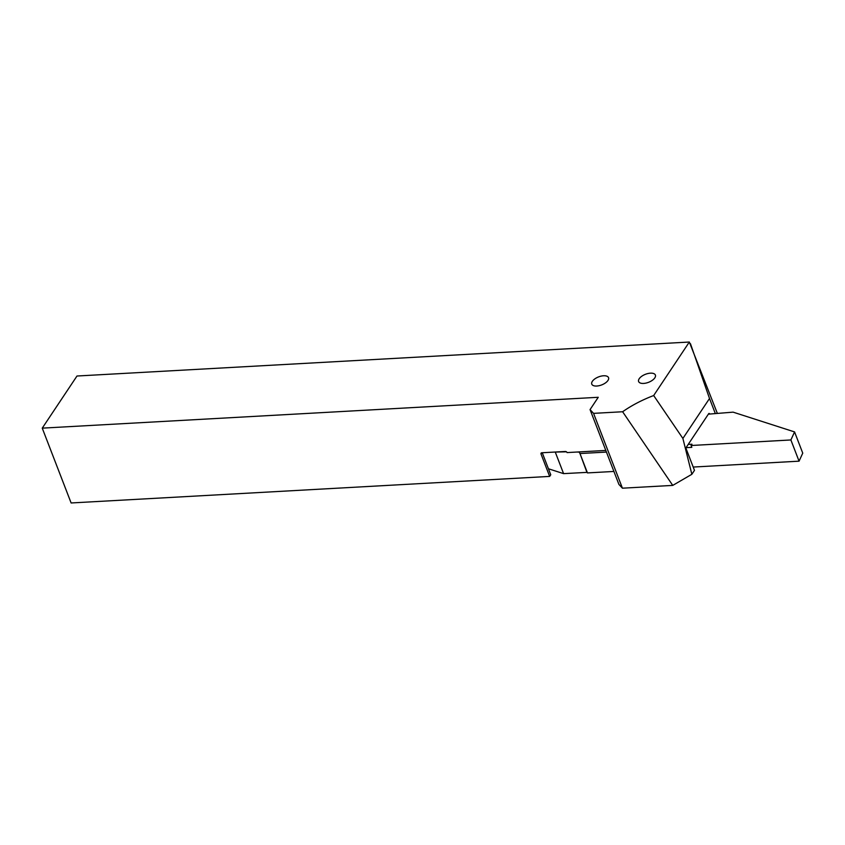 <?xml version="1.0" encoding="UTF-8"?>
<svg xmlns="http://www.w3.org/2000/svg" width="845" height="845" viewBox="0 0 845 845"><rect width="100%" height="100%" fill="white"/><g stroke="black" fill="none" stroke-linecap="round" stroke-linejoin="round"><path stroke-width="1.27" d="M605.802 450.427L567.069 452.582A1.436 1.046 -146.3 0 0 565.368 451.473L541.814 452.772A1.436 1.046 -146.3 0 0 541.022 454.029L549.662 476.411L71.117 502.965L42.25 428.14L598.249 397.287L590.053 409.603L618.92 484.428L622.427 488.188L593.56 413.363L590.053 409.603M593.56 413.363L622.617 411.747C631.743 405.357 642.094 399.949 653.671 395.534L682.887 438.449L709.515 398.491L715.166 413.142M42.25 428.14L76.99 376.014L689.33 342.035L653.671 395.534M639.2 378.729A8.989 4.299 -21.1 0 0 638.63 381.539A8.989 4.299 -21.1 0 0 648.559 382.31A8.989 4.299 -21.1 0 0 655.393 375.064A8.989 4.299 -21.1 0 0 647.988 373.522A8.989 4.299 -21.1 0 0 639.2 378.729M592.345 381.338A8.989 4.299 -21.1 0 0 591.775 384.137A8.989 4.299 -21.1 0 0 601.703 384.908A8.989 4.299 -21.1 0 0 608.537 377.662A8.989 4.299 -21.1 0 0 601.133 376.12A8.989 4.299 -21.1 0 0 592.345 381.338M689.33 342.035L717.215 413.036M622.427 488.188L672.747 485.4L691.854 474.288L694.474 470.359L685.844 447.966L708.68 413.691A1.436 0.708 86.8 0 1 709.061 413.437A1.436 0.708 86.8 0 1 709.684 414.05L709.694 414.082M691.854 474.288L682.887 438.449M690.471 343.714L709.515 398.491M549.662 476.411L550.75 474.774L542.258 452.751M672.747 485.4L622.617 411.747M686.045 447.66L691.802 447.343L691.094 445.505L790.888 439.96L799.064 461.169L802.75 453.131L794.564 431.922L790.888 439.96M708.374 414.156L733.101 412.149L794.564 431.922M566.456 451.811L554.331 452.086M688.2 444.428L691.949 444.216L691.094 445.505M555.397 452.424L563.583 473.633L587.233 472.366M563.583 473.633L548.437 468.764M606.435 452.075L579.976 453.543L587.455 472.915L613.914 471.447M693.206 467.053L799.064 461.169M576.311 452.064L579.11 452.075L579.976 453.522L586.926 472.344M541.022 454.029L541.856 452.772M708.395 414.124L709.684 414.05"/></g></svg>

